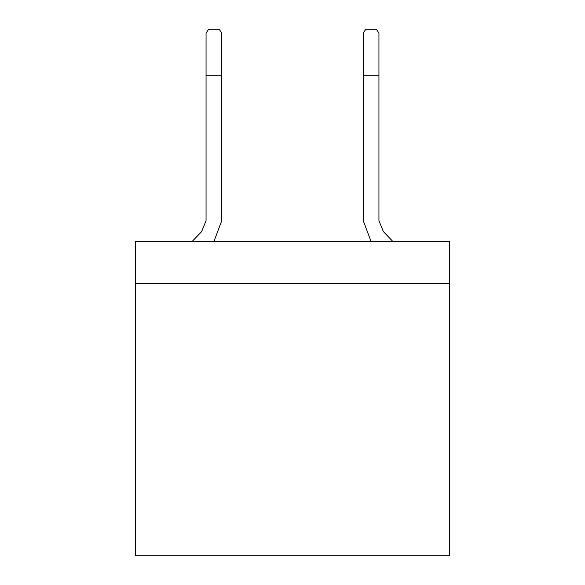 <?xml version="1.0" encoding="UTF-8"?>
<svg xmlns="http://www.w3.org/2000/svg" width="585" height="585" viewBox="0 0 585 585"><rect width="100%" height="100%" fill="white"/><g stroke="black" fill="none" stroke-linecap="round" stroke-linejoin="round"><path stroke-width="0.88" d="M135.332 555.75L135.332 241.422L449.668 241.422L449.668 283.542L135.332 283.542L135.332 241.422L449.668 241.422L449.668 555.75L135.332 555.75M213.949 241.422L221.773 220.662L221.773 75.246L206.059 75.246L206.059 220.677L201.657 231.58L192.172 241.422M206.059 220.677L201.657 231.58M392.827 241.422L383.343 231.58L378.941 220.677L383.343 231.58L378.941 220.677L383.343 231.58L378.941 220.677L383.343 231.58L378.941 220.677L383.343 231.58L378.941 220.677L383.343 231.58L378.941 220.677L378.941 75.246L363.226 75.246L363.226 220.662L371.051 241.422M378.941 75.246L378.941 33.045L376.323 29.25L365.844 29.25L363.226 33.045L363.226 220.662M383.343 231.58L378.941 220.677M206.059 75.246L206.059 33.045L208.677 29.25L219.156 29.25L221.773 33.045L221.773 75.246"/></g></svg>
